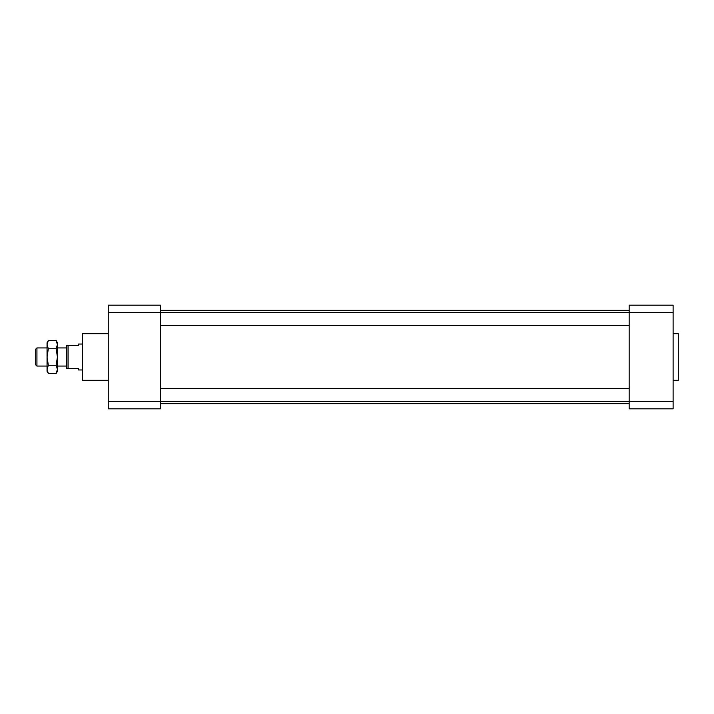 <?xml version="1.0" encoding="UTF-8"?>
<svg xmlns="http://www.w3.org/2000/svg" width="714" height="714" viewBox="0 0 714 714"><rect width="100%" height="100%" fill="white"/><g stroke="black" fill="none" stroke-linecap="round" stroke-linejoin="round"><path stroke-width="1.07" d="M160.489 312.643L108.251 312.643L108.251 305.181L160.489 305.181L160.489 408.819L108.251 408.819L108.251 401.357L160.489 401.357M108.251 312.643L108.251 401.357M108.251 333.679L82.342 333.679L82.342 380.321L108.251 380.321M629.168 388.63L160.489 388.63M629.168 310.358L160.489 310.358M673.115 380.321L678.3 380.321L678.3 333.679L673.115 333.679M673.115 408.819L629.168 408.819L629.168 401.357L673.115 401.357L673.115 408.819M673.115 312.643L629.168 312.643L629.168 305.181L673.115 305.181L673.115 401.357M629.168 312.643L629.168 401.357M82.342 344.041L78.442 344.041L78.442 345.344L66.795 345.344L66.795 368.656L78.442 368.656L78.442 369.959L82.342 369.959M68.089 345.344L68.089 368.656M66.795 347.932L57.423 347.932M47.053 347.932L36.932 347.932L36.932 366.068L47.053 366.068M36.932 347.932L35.7 349.164L35.7 364.836L36.932 366.068M48.329 340.533L47.053 344.648L47.053 342.738L48.329 340.533L56.147 340.533L57.423 342.738L57.423 371.262L56.147 373.467L57.423 369.352L56.147 365.238L57.423 357L56.147 348.762L57.423 344.567M57.058 342.497L56.638 341.462M56.147 340.533L57.423 344.648M48.329 373.467L47.053 369.352L48.329 365.238L47.053 357L48.329 348.762L47.053 344.648L47.053 371.262L48.329 373.467L56.147 373.467M47.419 342.497L47.838 341.462M48.329 348.762L56.147 348.762M48.329 365.238L56.147 365.238M629.168 401.589L160.489 401.589M629.168 403.642L160.489 403.642M66.795 366.068L57.423 366.068M629.168 312.411L160.489 312.411M629.168 325.37L160.489 325.37"/></g></svg>
